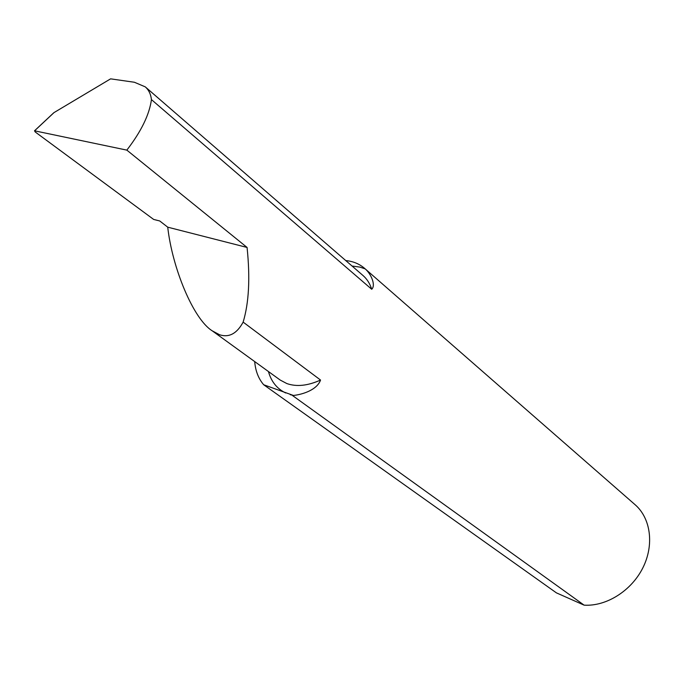 <?xml version="1.0" encoding="UTF-8"?>
<svg xmlns="http://www.w3.org/2000/svg" width="684" height="684" viewBox="0 0 684 684"><rect width="100%" height="100%" fill="white"/><g stroke="black" fill="none" stroke-linecap="round" stroke-linejoin="round"><path stroke-width="1.03" d="M151.438 99.599C150.822 94.195 148.761 89.955 145.256 86.859L363.016 275.524C367.017 279.004 369.916 283.586 371.72 289.264L151.438 99.599C149.428 114.587 141.229 131.422 126.839 150.121L34.516 130.798L35.286 132.029L153.652 219.436L159.74 220.966L167.734 227.173C172.223 267.769 193.264 319.035 212.211 330.817L280.183 380.039L286.844 383.562C296.54 386.973 307.774 385.802 320.539 380.048L243.136 322.113C236.895 333.638 229.02 337.845 219.513 334.733L212.211 330.817M371.72 289.264C376.072 285.177 370.959 273.745 365.162 268.872L364.572 268.342C359.382 263.879 353.106 261.288 345.736 260.561M292.504 395.532L584.11 605.152L556.4 592.857L263.682 384.75L293.453 395.463C302.815 394.454 317.111 389.812 320.539 380.048M126.839 150.121L247.069 247.446C250.258 277.978 248.942 302.867 243.136 322.113M364.572 268.342L635.077 504.689C650.732 518.216 654.426 544.84 642.857 567.84C631.383 590.865 606.272 606.58 584.11 605.152M254.687 361.571C255.483 370.967 258.484 378.688 263.682 384.75M247.069 247.446L167.734 227.173M145.256 86.859L134.415 82.26L110.611 78.848L54.019 112.595L34.568 130.806M51.514 114.938L54.019 112.595M352.046 266.025L359.904 267.102L365.162 268.872M285.698 392.984C276.994 388.777 271.249 381.621 268.436 371.532M293.453 395.463L290.281 394.702M34.516 130.798L53.848 112.698"/></g></svg>
